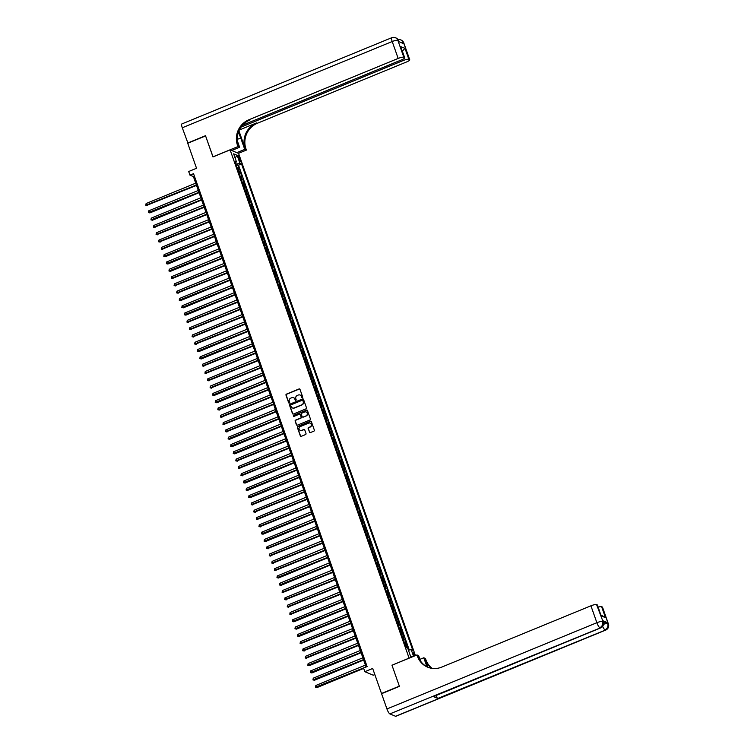 <?xml version="1.0" encoding="UTF-8"?>
<svg xmlns="http://www.w3.org/2000/svg" width="754" height="754" viewBox="0 0 754 754"><rect width="100%" height="100%" fill="white"/><g stroke="black" fill="none" stroke-linecap="round" stroke-linejoin="round"><path stroke-width="1.13" d="M302.373 397.697A0.547 0.518 -67.5 0 0 302.684 397L299.998 389.384A0.782 0.735 -67.5 0 0 299.046 388.951L286.435 394.135A0.782 0.735 -67.5 0 0 285.983 395.143L288.669 402.759A0.547 0.518 -67.5 0 0 289.329 403.06A0.547 0.518 -67.5 0 0 289.649 402.353L289.3 401.364A2.488 2.366 -67.5 0 1 290.733 398.15L291.789 397.716A2.488 2.366 -67.5 0 1 294.833 399.092L295.182 400.082A0.547 0.518 -67.5 0 0 295.851 400.374A0.547 0.518 -67.5 0 0 296.162 399.677L295.822 398.687A2.488 2.366 -67.5 0 1 297.255 395.473L298.301 395.039A2.488 2.366 -67.5 0 1 301.355 396.416L301.704 397.396A0.547 0.518 -67.5 0 0 302.373 397.697M415.002 655.763A2.535 0.575 67.7 0 0 414.926 655.546A2.535 0.575 67.7 0 0 413.23 652.889A2.535 0.575 67.7 0 0 413.456 654.934A2.535 0.575 67.7 0 0 413.984 656.178M309.413 432.155A0.782 0.735 -67.5 0 0 310.365 432.589L313.9 431.137A0.782 0.735 -67.5 0 0 314.352 430.129L311.374 421.674A0.782 0.735 -67.5 0 0 310.422 421.241L297.802 426.425A0.782 0.735 -67.5 0 0 297.359 427.433L300.337 435.887A0.782 0.735 -67.5 0 0 301.289 436.321L305.558 434.558A0.782 0.735 -67.5 0 0 306.011 433.559L304.739 429.94A0.782 0.735 -67.5 0 0 303.787 429.507L301.666 430.374A2.083 1.979 -67.5 0 1 298.999 428.47A2.083 1.979 -67.5 0 1 300.309 426.547L308.622 423.135A2.083 1.979 -67.5 0 1 311.289 425.039A2.083 1.979 -67.5 0 1 309.969 426.962L308.584 427.537A0.782 0.735 -67.5 0 0 308.132 428.536L309.64 432.249A0.782 0.735 -67.5 0 0 309.932 432.626M392.052 665.198L409.092 658.11L230.111 149.876L212.977 156.917L205.588 135.927L187.737 143.26L196.54 168.265L188.688 171.497L189.97 175.145L193.542 173.684L367.113 666.574L363.551 668.044L364.832 671.691L373.296 675.207L374.842 674.576M391.957 665.151L399.347 686.149L381.496 693.482L372.683 668.468L364.832 671.691M306.049 408.847A0.782 0.735 -67.5 0 0 306.501 407.839L303.523 399.384A0.782 0.735 -67.5 0 0 302.571 398.951L289.951 404.135A0.782 0.735 -67.5 0 0 289.508 405.143L292.486 413.597A0.782 0.735 -67.5 0 0 293.438 414.021L306.049 408.847M307.443 410.525L310.422 418.979A0.782 0.735 -67.5 0 1 309.979 419.987L297.359 425.171A0.782 0.735 -67.5 0 1 296.407 424.747L295.134 421.118A0.782 0.735 -67.5 0 1 295.587 420.119L300.695 418.018A0.782 0.735 -67.5 0 0 301.148 417.009L300.299 414.606A0.782 0.735 -67.5 0 0 299.347 414.182L294.022 416.368A0.547 0.518 -67.5 0 1 293.325 415.869A0.547 0.518 -67.5 0 1 293.664 415.369L306.492 410.101A0.782 0.735 -67.5 0 1 307.443 410.525M408.668 650.165L407.49 646.828L406.086 647.413M405.746 646.461A3.167 0.679 -19.4 0 1 406.66 646.489L404.926 639.524L403.513 640.108M403.183 639.156A3.167 0.679 -19.4 0 1 404.087 639.185L402.353 632.229L400.939 632.804M400.61 631.852A3.167 0.679 -19.4 0 1 401.514 631.88L399.78 624.925L398.366 625.5M398.037 624.557A3.167 0.679 -19.4 0 1 398.941 624.576L397.207 617.62L395.793 618.205M395.464 617.253A3.167 0.679 -19.4 0 1 396.378 617.272L394.634 610.316L393.23 610.9M392.891 609.948A3.167 0.679 -19.4 0 1 393.805 609.977L392.061 603.021L390.657 603.596M390.318 602.644A3.167 0.679 -19.4 0 1 391.232 602.672L389.498 595.717L388.084 596.291M387.744 595.349A3.167 0.679 -19.4 0 1 388.659 595.368L386.925 588.412L385.511 588.997M385.181 588.045A3.167 0.679 -19.4 0 1 386.086 588.063L384.351 581.108L382.938 581.692M382.608 580.74A3.167 0.679 -19.4 0 1 383.513 580.769L381.778 573.813L380.365 574.388M380.035 573.436A3.167 0.679 -19.4 0 1 380.949 573.464L379.205 566.508L377.801 567.083M377.462 566.141A3.167 0.679 -19.4 0 1 378.376 566.16L376.632 559.204L375.228 559.779M374.889 558.837A3.167 0.679 -19.4 0 1 375.803 558.855L374.069 551.9L372.655 552.484M372.316 551.532A3.167 0.679 -19.4 0 1 373.23 551.56L371.496 544.595L370.082 545.18M369.752 544.228A3.167 0.679 -19.4 0 1 370.657 544.256L368.923 537.3L367.509 537.875M367.179 536.923A3.167 0.679 -19.4 0 1 368.084 536.952L366.35 529.996L364.936 530.571M364.606 529.628A3.167 0.679 -19.4 0 1 365.511 529.647L363.777 522.692L362.372 523.276M362.033 522.324A3.167 0.679 -19.4 0 1 362.947 522.343L361.204 515.387L359.799 515.972M359.46 515.02A3.167 0.679 -19.4 0 1 360.374 515.048L358.64 508.092L357.226 508.667M356.887 507.715A3.167 0.679 -19.4 0 1 357.801 507.744L356.067 500.788L354.653 501.363M354.323 500.42A3.167 0.679 -19.4 0 1 355.228 500.439L353.494 493.484L352.08 494.068M351.75 493.116A3.167 0.679 -19.4 0 1 352.655 493.135L350.921 486.179L349.507 486.764M349.177 485.812A3.167 0.679 -19.4 0 1 350.082 485.84L348.348 478.884L346.944 479.459M346.604 478.507A3.167 0.679 -19.4 0 1 347.519 478.536L345.775 471.58L344.371 472.155M344.031 471.212A3.167 0.679 -19.4 0 1 344.946 471.231L343.202 464.276L341.798 464.85M341.458 463.908A3.167 0.679 -19.4 0 1 342.373 463.927L340.638 456.971L339.225 457.555M338.895 456.604A3.167 0.679 -19.4 0 1 339.8 456.632L338.065 449.667L336.652 450.251M336.322 449.299A3.167 0.679 -19.4 0 1 337.226 449.327L335.492 442.372L334.079 442.947M333.749 441.995A3.167 0.679 -19.4 0 1 334.653 442.023L332.919 435.067L331.506 435.642M331.176 434.7A3.167 0.679 -19.4 0 1 332.09 434.719L330.346 427.763L328.942 428.347M328.603 427.395A3.167 0.679 -19.4 0 1 329.517 427.414L327.773 420.459L326.369 421.043M326.03 420.091A3.167 0.679 -19.4 0 1 326.944 420.119L325.21 413.164L323.796 413.739M323.457 412.787A3.167 0.679 -19.4 0 1 324.371 412.815L322.637 405.859L321.223 406.434M320.893 405.492A3.167 0.679 -19.4 0 1 321.798 405.511L320.064 398.555L318.65 399.139M318.32 398.187A3.167 0.679 -19.4 0 1 319.225 398.206L317.491 391.251L316.077 391.835M315.747 390.883A3.167 0.679 -19.4 0 1 316.661 390.911L314.918 383.956L313.513 384.531M313.174 383.579A3.167 0.679 -19.4 0 1 314.088 383.607L312.344 376.651L310.94 377.226M310.601 376.274A3.167 0.679 -19.4 0 1 311.515 376.303L309.781 369.347L308.367 369.922M308.028 368.979A3.167 0.679 -19.4 0 1 308.942 368.998L307.208 362.043L305.794 362.627M305.464 361.675A3.167 0.679 -19.4 0 1 306.369 361.694L304.635 354.738L303.221 355.322M302.891 354.371A3.167 0.679 -19.4 0 1 303.796 354.399L302.062 347.443L300.648 348.018M300.318 347.066A3.167 0.679 -19.4 0 1 301.232 347.094L299.489 340.139L298.084 340.714M297.745 339.771A3.167 0.679 -19.4 0 1 298.659 339.79L296.916 332.834L295.511 333.419M295.172 332.467A3.167 0.679 -19.4 0 1 296.086 332.486L294.352 325.53L292.938 326.114M292.599 325.163A3.167 0.679 -19.4 0 1 293.513 325.191L291.779 318.235L290.365 318.81M290.036 317.858A3.167 0.679 -19.4 0 1 290.94 317.886L289.206 310.931L287.792 311.506M287.462 310.563A3.167 0.679 -19.4 0 1 288.367 310.582L286.633 303.626L285.219 304.211M284.889 303.259A3.167 0.679 -19.4 0 1 285.794 303.278L284.06 296.322L282.656 296.906M282.316 295.954A3.167 0.679 -19.4 0 1 283.231 295.983L281.487 289.027L280.083 289.602M279.743 288.65A3.167 0.679 -19.4 0 1 280.658 288.678L278.923 281.723L277.51 282.298M277.17 281.346A3.167 0.679 -19.4 0 1 278.085 281.374L276.35 274.418L274.937 274.993M274.607 274.051A3.167 0.679 -19.4 0 1 275.512 274.07L273.777 267.114L272.364 267.698M272.034 266.746A3.167 0.679 -19.4 0 1 272.939 266.765L271.204 259.81L269.791 260.394M269.461 259.442A3.167 0.679 -19.4 0 1 270.366 259.47L268.631 252.515L267.227 253.09M266.888 252.138A3.167 0.679 -19.4 0 1 267.802 252.166L266.058 245.21L264.654 245.785M264.315 244.843A3.167 0.679 -19.4 0 1 265.229 244.862L263.485 237.906L262.081 238.49M261.742 237.538A3.167 0.679 -19.4 0 1 262.656 237.557L260.922 230.601L259.508 231.186M259.178 230.234A3.167 0.679 -19.4 0 1 260.083 230.262L258.349 223.307L256.935 223.881M256.605 222.93A3.167 0.679 -19.4 0 1 257.51 222.958L255.776 216.002L254.362 216.577M254.032 215.635A3.167 0.679 -19.4 0 1 254.937 215.653L253.203 208.698L251.789 209.282M251.459 208.33A3.167 0.679 -19.4 0 1 252.373 208.349L250.63 201.393L249.225 201.978M248.886 201.026A3.167 0.679 -19.4 0 1 249.8 201.054L248.057 194.098L246.652 194.673M246.313 193.721A3.167 0.679 -19.4 0 1 247.227 193.75L245.493 186.794L244.079 187.369M243.74 186.417A3.167 0.679 -19.4 0 1 244.654 186.445L242.92 179.49L241.506 180.065M241.176 179.122A3.167 0.679 -19.4 0 1 242.081 179.141L241.054 176.219L241.893 176.568L240.347 172.185L239.508 171.837A3.167 0.679 160.6 0 0 238.603 171.818M238.933 172.77L240.347 172.185M238.339 157.595L238.905 159.198A2.46 0.556 67.7 0 0 240.545 161.761A2.46 0.556 67.7 0 0 240.319 159.782L239.753 158.18A2.46 0.556 67.7 0 0 238.113 155.616A2.46 0.556 67.7 0 0 238.339 157.595M415.426 655.594L238.575 153.392L230.111 149.876M408.442 650.212L411.203 649.637L412.806 650.297L241.544 163.967L239.942 163.307L235.917 164.202M411.203 649.637L413.569 656.357M412.212 656.913L410.553 656.225L407.726 648.195L406.123 647.526L234.862 161.205L236.464 161.865L233.636 153.835L237.114 155.277L239.942 163.307M409.281 650.042L238.537 165.201L237.774 164.881L239.32 169.264L238.481 168.924A3.167 0.679 160.6 0 0 237.576 168.896M242.081 179.141L242.92 179.49M244.654 186.445L245.493 186.794M247.227 193.75L248.057 194.098M249.8 201.054L250.63 201.393M252.373 208.349L253.203 208.698M254.937 215.653L255.776 216.002M257.51 222.958L258.349 223.307M260.083 230.262L260.922 230.601M262.656 237.557L263.485 237.906M265.229 244.862L266.058 245.21M267.802 252.166L268.631 252.515M270.366 259.47L271.204 259.81M272.939 266.765L273.777 267.114M275.512 274.07L276.35 274.418M278.085 281.374L278.923 281.723M280.658 288.678L281.487 289.027M283.231 295.983L284.06 296.322M285.794 303.278L286.633 303.626M288.367 310.582L289.206 310.931M290.94 317.886L291.779 318.235M293.513 325.191L294.352 325.53M296.086 332.486L296.916 332.834M298.659 339.79L299.489 340.139M301.232 347.094L302.062 347.443M303.796 354.399L304.635 354.738M306.369 361.694L307.208 362.043M308.942 368.998L309.781 369.347M311.515 376.303L312.344 376.651M314.088 383.607L314.918 383.956M316.661 390.911L317.491 391.251M319.225 398.206L320.064 398.555M321.798 405.511L322.637 405.859M324.371 412.815L325.21 413.164M326.944 420.119L327.773 420.459M329.517 427.414L330.346 427.763M332.09 434.719L332.919 435.067M334.653 442.023L335.492 442.372M337.226 449.327L338.065 449.667M339.8 456.632L340.638 456.971M342.373 463.927L343.202 464.276M344.946 471.231L345.775 471.58M347.519 478.536L348.348 478.884M350.082 485.84L350.921 486.179M352.655 493.135L353.494 493.484M355.228 500.439L356.067 500.788M357.801 507.744L358.64 508.092M360.374 515.048L361.204 515.387M362.947 522.343L363.777 522.692M365.511 529.647L366.35 529.996M368.084 536.952L368.923 537.3M370.657 544.256L371.496 544.595M373.23 551.56L374.069 551.9M375.803 558.855L376.632 559.204M378.376 566.16L379.205 566.508M380.949 573.464L381.778 573.813M383.513 580.769L384.351 581.108M386.086 588.063L386.925 588.412M388.659 595.368L389.498 595.717M391.232 602.672L392.061 603.021M393.805 609.977L394.634 610.316M396.378 617.272L397.207 617.62M398.941 624.576L399.78 624.925M401.514 631.88L402.353 632.229M404.087 639.185L404.926 639.524M406.66 646.489L407.49 646.828M236.172 164.099L235.616 162.544M189.97 175.145L193.401 176.568L366.105 666.998M194.409 176.153L193.401 176.568M236.36 165.465L237.774 164.881M238.537 165.201L241.544 163.967M235.399 162.713L236.464 161.865M241.054 176.219A3.167 0.679 160.6 0 0 240.14 176.2M243.627 183.524A3.167 0.679 160.6 0 0 242.713 183.505M246.2 190.828A3.167 0.679 160.6 0 0 245.286 190.8M248.773 198.132A3.167 0.679 160.6 0 0 247.859 198.104M251.336 205.427A3.167 0.679 160.6 0 0 250.432 205.408M253.909 212.732A3.167 0.679 160.6 0 0 253.005 212.713M256.483 220.036A3.167 0.679 160.6 0 0 255.578 220.008M259.056 227.34A3.167 0.679 160.6 0 0 258.141 227.312M261.629 234.645A3.167 0.679 160.6 0 0 260.714 234.617M264.202 241.94A3.167 0.679 160.6 0 0 263.287 241.921M266.765 249.244A3.167 0.679 160.6 0 0 265.86 249.225M269.338 256.548A3.167 0.679 160.6 0 0 268.433 256.52M271.911 263.853A3.167 0.679 160.6 0 0 271.006 263.825M274.484 271.148A3.167 0.679 160.6 0 0 273.57 271.129M277.057 278.452A3.167 0.679 160.6 0 0 276.143 278.433M279.63 285.757A3.167 0.679 160.6 0 0 278.716 285.728M282.194 293.061A3.167 0.679 160.6 0 0 281.289 293.033M284.767 300.356A3.167 0.679 160.6 0 0 283.862 300.337M287.34 307.66A3.167 0.679 160.6 0 0 286.435 307.641M289.913 314.965A3.167 0.679 160.6 0 0 288.999 314.936M292.486 322.269A3.167 0.679 160.6 0 0 291.572 322.241M295.059 329.573A3.167 0.679 160.6 0 0 294.145 329.545M297.632 336.868A3.167 0.679 160.6 0 0 296.718 336.849M300.196 344.173A3.167 0.679 160.6 0 0 299.291 344.154M302.769 351.477A3.167 0.679 160.6 0 0 301.864 351.449M305.342 358.781A3.167 0.679 160.6 0 0 304.428 358.753M307.915 366.076A3.167 0.679 160.6 0 0 307.001 366.058M310.488 373.381A3.167 0.679 160.6 0 0 309.574 373.362M313.061 380.685A3.167 0.679 160.6 0 0 312.147 380.657M315.624 387.99A3.167 0.679 160.6 0 0 314.72 387.961M318.197 395.284A3.167 0.679 160.6 0 0 317.293 395.266M320.77 402.589A3.167 0.679 160.6 0 0 319.866 402.57M323.343 409.893A3.167 0.679 160.6 0 0 322.429 409.865M325.916 417.198A3.167 0.679 160.6 0 0 325.002 417.169M328.49 424.502A3.167 0.679 160.6 0 0 327.575 424.474M331.053 431.797A3.167 0.679 160.6 0 0 330.148 431.778M333.626 439.101A3.167 0.679 160.6 0 0 332.721 439.082M336.199 446.406A3.167 0.679 160.6 0 0 335.294 446.377M338.772 453.71A3.167 0.679 160.6 0 0 337.858 453.682M341.345 461.005A3.167 0.679 160.6 0 0 340.431 460.986M343.918 468.309A3.167 0.679 160.6 0 0 343.004 468.291M346.482 475.614A3.167 0.679 160.6 0 0 345.577 475.586M349.055 482.918A3.167 0.679 160.6 0 0 348.15 482.89M351.628 490.213A3.167 0.679 160.6 0 0 350.723 490.194M354.201 497.517A3.167 0.679 160.6 0 0 353.287 497.499M356.774 504.822A3.167 0.679 160.6 0 0 355.86 504.794M359.347 512.126A3.167 0.679 160.6 0 0 358.433 512.098M361.92 519.431A3.167 0.679 160.6 0 0 361.006 519.402M364.484 526.726A3.167 0.679 160.6 0 0 363.579 526.707M367.057 534.03A3.167 0.679 160.6 0 0 366.152 534.011M369.63 541.334A3.167 0.679 160.6 0 0 368.715 541.306M372.203 548.639A3.167 0.679 160.6 0 0 371.288 548.61M374.776 555.934A3.167 0.679 160.6 0 0 373.861 555.915M377.349 563.238A3.167 0.679 160.6 0 0 376.434 563.219M379.912 570.542A3.167 0.679 160.6 0 0 379.008 570.514M382.485 577.847A3.167 0.679 160.6 0 0 381.581 577.818M385.058 585.142A3.167 0.679 160.6 0 0 384.144 585.123M387.631 592.446A3.167 0.679 160.6 0 0 386.717 592.427M390.204 599.75A3.167 0.679 160.6 0 0 389.29 599.722M392.777 607.055A3.167 0.679 160.6 0 0 391.863 607.027M395.341 614.359A3.167 0.679 160.6 0 0 394.436 614.331M397.914 621.654A3.167 0.679 160.6 0 0 397.009 621.635M400.487 628.959A3.167 0.679 160.6 0 0 399.582 628.94M403.06 636.263A3.167 0.679 160.6 0 0 402.146 636.235M405.633 643.567A3.167 0.679 160.6 0 0 404.719 643.539M235.097 158.001L237.114 155.277M412.268 656.885L410.515 656.112M302.109 397.735A0.547 0.518 -67.5 0 1 301.93 397.499L301.581 396.51A2.488 2.366 -67.5 0 0 300.177 395.087M293.664 397.763A2.488 2.366 -67.5 0 1 295.068 399.186L295.417 400.176A0.547 0.518 -67.5 0 0 295.587 400.412M299.706 389.007A0.782 0.735 -67.5 0 0 299.281 389.045L286.661 394.229A0.782 0.735 -67.5 0 0 286.209 395.237L288.895 402.853A0.547 0.518 -67.5 0 0 289.065 403.088M303.231 399.007A0.782 0.735 -67.5 0 0 302.797 399.045L290.186 404.229A0.782 0.735 -67.5 0 0 289.734 405.237L292.712 413.692A0.782 0.735 -67.5 0 0 293.004 414.069M302.816 400.572A0.547 0.518 -67.5 0 0 302.156 400.27L291.082 404.823A0.547 0.518 -67.5 0 0 290.761 405.52L291.129 406.566A2.488 2.366 -67.5 0 0 294.183 407.933L301.751 404.823A2.488 2.366 -67.5 0 0 303.183 401.609L303.051 400.666A0.547 0.518 -67.5 0 0 302.646 400.336M292.533 407.989A2.488 2.366 -67.5 0 0 294.409 408.027L294.183 407.933M303.051 400.666L303.41 401.703A2.488 2.366 -67.5 0 1 301.977 404.917L294.409 408.027M300.007 414.238A0.782 0.735 -67.5 0 1 300.535 414.709L301.374 417.103A0.782 0.735 -67.5 0 1 300.931 418.112L295.813 420.214A0.782 0.735 -67.5 0 0 295.361 421.222L296.633 424.841A0.782 0.735 -67.5 0 0 296.925 425.209M307.151 410.157A0.782 0.735 -67.5 0 0 306.727 410.195L293.9 415.463A0.547 0.518 -67.5 0 0 293.758 416.406M306.011 415.831A2.083 1.979 -67.5 0 0 306.133 411.995A2.083 1.979 -67.5 0 0 304.654 412.004L301.732 413.201A0.782 0.735 -67.5 0 0 301.28 414.21L302.128 416.604A0.782 0.735 -67.5 0 0 303.08 417.037L306.237 415.925A2.083 1.979 -67.5 0 0 306.247 412.042M302.646 417.075A0.782 0.735 -67.5 0 0 303.306 417.132L303.08 417.037M306.237 415.925L303.306 417.132M310.205 423.173A2.083 1.979 -67.5 0 1 310.196 427.066L308.81 427.631A0.782 0.735 -67.5 0 0 308.367 428.63L309.64 432.249M300.309 430.43A2.083 1.979 -67.5 0 0 301.892 430.477L301.666 430.374M304.446 429.563A0.782 0.735 -67.5 0 0 304.013 429.601L301.892 430.477M311.082 421.298A0.782 0.735 -67.5 0 0 310.648 421.335L298.028 426.519A0.782 0.735 -67.5 0 0 297.585 427.527L300.563 435.982A0.782 0.735 -67.5 0 0 300.855 436.359M195.72 183.156L146.116 203.533L146.757 205.361L196.511 185.39M147.322 205.597L145.805 205.267L196.36 184.975M145.805 205.267L146.116 203.533M187.963 143.166L182.28 127.775L392.212 41.527A4.76 1.084 67.7 0 1 391.778 37.7A4.76 4.76 0 0 1 395.407 37.709A4.76 4.515 112.5 0 1 397.867 40.339L403.824 57.247A4.76 1.018 160.6 0 0 398.169 58.435L392.212 41.527A4.76 1.018 -19.4 0 1 397.867 40.339L398.828 41.668L403.399 43.572L403.013 42.469L403.588 42.714A4.76 1.018 -19.4 0 1 403.786 42.893L409.742 59.792A4.76 1.018 160.6 0 0 409.535 59.613L403.588 42.714A4.76 4.515 -67.5 0 0 401.119 40.075A4.76 4.76 0 0 1 403.786 42.893M187.652 143.043L205.503 135.701L213.052 156.889M236.813 152.657L244.748 149.396L240.724 137.973A8.916 2.026 67.7 0 0 238.283 132.487M244.748 149.396L246.407 150.084L245.964 148.849A19.821 18.822 112.5 0 1 257.387 123.26L406.623 61.941A4.76 1.018 160.6 0 0 409.742 59.792M238.914 130.828L245.144 148.5A19.821 18.822 112.5 0 1 256.567 122.911L239.291 130.008M212.948 156.841L237.944 146.578L237.501 145.333A19.821 18.822 112.5 0 1 248.924 119.745L398.169 58.435M237.944 146.578L239.602 147.266L237.265 140.64M242.534 125.192L401.58 59.849A4.76 1.018 160.6 0 0 404.7 57.7L400.638 46.569L405.002 48.379L408.866 59.34L409.535 59.613M408.866 59.34A4.76 1.018 160.6 0 0 403.211 60.527L402.777 59.312M240.95 127.19L403.211 60.527M182.28 127.775A4.76 1.084 -112.3 0 1 181.846 123.948L391.778 37.7M231.667 150.527L239.602 147.266M238.471 153.345L246.407 150.084M404.7 57.7A4.76 1.018 160.6 0 0 404.493 57.521L400.638 46.569M403.824 57.247L404.493 57.521M237.501 145.333L238.33 145.673A19.821 18.822 112.5 0 1 249.753 120.084L248.924 119.745M405.002 48.379L402.447 50.961M603.558 623.068A4.76 1.018 -19.4 0 1 607.29 622.559L602.719 620.665A4.76 1.018 -19.4 0 1 602.917 620.844L603.304 621.937A4.76 1.018 160.6 0 0 603.106 621.758L602.719 620.665M399.422 686.366L391.976 665.226L416.971 654.953L417.405 656.197A19.821 18.822 -67.5 0 0 427.669 667.167A19.821 18.822 -67.5 0 0 441.684 667.12L590.929 605.811A4.76 1.018 -19.4 0 1 596.584 604.614L603.106 621.758A4.76 4.515 -67.5 0 1 600.363 627.903L389.865 713.906A4.76 1.084 -112.3 0 1 386.943 708.958L381.571 693.699L399.422 686.366M416.971 654.953L418.63 655.641L420.534 661.06M427.81 667.205L425.049 659.364A19.821 18.822 -67.5 0 0 431.665 668.308M426.943 666.781L423.776 657.78L425.435 658.468L425.869 659.712A19.821 18.822 -67.5 0 0 432.127 668.374M600.938 614.972L605.481 617.658L601.117 615.848L597.253 604.896L596.584 604.614M597.253 604.896A4.76 1.018 -19.4 0 1 597.46 605.076L601.117 615.848M395.577 716.281L605.509 630.033A4.76 1.084 67.7 0 0 605.773 630.052L395.841 716.3A4.76 1.084 -112.3 0 1 395.577 716.281L389.865 713.906M433.277 696.545L600.363 627.903A4.76 1.084 67.7 0 0 600.627 627.922L433.541 696.564A4.76 1.084 -112.3 0 1 433.277 696.545L437.848 698.44A4.76 1.084 -112.3 0 1 435.821 695.622M419.94 659.354L423.776 657.78M598.176 607.13A4.76 1.018 -19.4 0 1 601.626 606.706L605.481 617.658M607.29 622.559L608.252 623.897L602.295 606.989L601.626 606.706M602.295 606.989A4.76 1.018 -19.4 0 1 602.503 607.168L608.45 624.076A4.76 1.018 160.6 0 0 608.252 623.897A4.76 4.515 -67.5 0 1 605.509 630.033L437.848 698.44M417.405 656.197L418.234 656.536A19.821 18.822 -67.5 0 0 428.074 667.337M198.293 190.46L148.679 210.837L149.895 212.901L199.075 192.694M149.895 212.901L148.378 212.571L198.933 192.279M148.378 212.571L148.679 210.837M200.866 197.755L151.252 218.142L152.468 220.206L201.648 199.998M152.468 220.206L150.951 219.866L201.507 199.584M150.951 219.866L151.252 218.142M203.429 205.06L153.825 225.437L154.466 227.265L204.221 207.303M155.041 227.501L153.524 227.171L204.08 206.888M153.524 227.171L153.825 225.437M206.002 212.364L156.398 232.741L157.039 234.569L206.794 214.598M157.614 234.805L156.087 234.475L206.653 214.193M156.087 234.475L156.398 232.741M208.575 219.668L158.971 240.045L159.612 241.874L209.367 221.902M160.187 242.109L158.66 241.78L209.216 221.488M158.66 241.78L158.971 240.045M211.148 226.963L161.544 247.35L162.185 249.169L211.94 229.207M162.751 249.414L161.233 249.074L211.789 228.792M161.233 249.074L161.544 247.35M213.721 234.268L164.108 254.654L165.324 256.709L214.504 236.511M165.324 256.709L163.806 256.379L214.362 236.096M163.806 256.379L164.108 254.654M216.294 241.572L166.681 261.949L167.897 264.013L217.077 243.806M167.897 264.013L166.38 263.683L216.935 243.401M166.38 263.683L166.681 261.949M218.867 248.877L169.254 269.253L170.47 271.317L219.65 251.11M170.47 271.317L168.953 270.988L219.508 250.696M168.953 270.988L169.254 269.253M221.431 256.172L171.827 276.558L172.468 278.386L222.223 258.415M173.043 278.622L171.516 278.283L222.081 258M171.516 278.283L171.827 276.558M224.004 263.476L174.4 283.862L175.041 285.681L224.796 265.719M175.616 285.926L174.089 285.587L224.645 265.304M174.089 285.587L174.4 283.862M226.577 270.78L176.973 291.157L177.614 292.986L227.369 273.014M178.189 293.221L176.662 292.891L227.218 272.609M176.662 292.891L176.973 291.157M229.15 278.085L179.537 298.461L180.753 300.526L229.942 280.318M180.753 300.526L179.235 300.196L229.791 279.904M179.235 300.196L179.537 298.461M231.723 285.389L182.11 305.766L183.326 307.83L232.505 287.623M183.326 307.83L181.808 307.5L232.364 287.208M181.808 307.5L182.11 305.766M234.296 292.684L184.683 313.07L185.899 315.134L235.078 294.927M185.899 315.134L184.381 314.795L234.937 294.512M184.381 314.795L184.683 313.07M236.86 299.988L187.256 320.365L187.897 322.194L237.651 302.231M188.472 322.429L186.945 322.099L237.51 301.817M186.945 322.099L187.256 320.365M239.433 307.293L189.829 327.67L190.47 329.498L240.224 309.526M191.045 329.734L189.518 329.404L240.074 309.121M189.518 329.404L189.829 327.67M242.006 314.597L192.402 334.974L193.043 336.802L242.797 316.831M193.618 337.038L192.091 336.708L242.647 316.416M192.091 336.708L192.402 334.974M244.579 321.892L194.975 342.278L195.616 344.097L245.37 324.135M196.181 344.342L194.664 344.003L245.22 323.72M194.664 344.003L194.975 342.278M247.152 329.196L197.539 349.583L198.754 351.637L247.934 331.44M198.754 351.637L197.237 351.307L247.793 331.025M197.237 351.307L197.539 349.583M249.725 336.501L200.112 356.878L201.327 358.942L250.507 338.734M201.327 358.942L199.81 358.612L250.366 338.329M199.81 358.612L200.112 356.878M252.288 343.805L202.685 364.182L203.326 366.01L253.08 346.039M203.9 366.246L202.374 365.916L252.939 345.624M202.374 365.916L202.685 364.182M254.861 351.1L205.258 371.486L205.899 373.315L255.653 353.343M206.473 373.55L204.947 373.211L255.502 352.929M204.947 373.211L205.258 371.486M257.434 358.404L207.831 378.791L208.472 380.61L258.226 360.648M209.047 380.855L207.52 380.516L258.075 360.233M207.52 380.516L207.831 378.791M260.007 365.709L210.404 386.086L211.045 387.914L260.799 367.943M211.61 388.15L210.093 387.82L260.648 367.537M210.093 387.82L210.404 386.086M262.581 373.013L212.967 393.39L214.183 395.454L263.363 375.247M214.183 395.454L212.666 395.124L263.221 374.832M212.666 395.124L212.967 393.39M265.154 380.318L215.54 400.694L216.756 402.759L265.936 382.551M216.756 402.759L215.239 402.429L265.794 382.137M215.239 402.429L215.54 400.694M267.717 387.613L218.113 407.999L218.754 409.818L268.509 389.856M219.329 410.063L217.812 409.724L268.367 389.441M217.812 409.724L218.113 407.999M270.29 394.917L220.686 415.294L221.327 417.122L271.082 397.16M221.902 417.358L220.375 417.028L270.94 396.745M220.375 417.028L220.686 415.294M272.863 402.221L223.259 422.598L223.9 424.427L273.655 404.455M224.475 424.662L222.948 424.332L273.504 404.05M222.948 424.332L223.259 422.598M275.436 409.526L225.832 429.903L226.473 431.731L276.228 411.759M227.039 431.967L225.521 431.637L276.077 411.345M225.521 431.637L225.832 429.903M278.009 416.821L228.396 437.207L229.612 439.271L278.791 419.064M229.612 439.271L228.094 438.932L278.65 418.649M228.094 438.932L228.396 437.207M280.582 424.125L230.969 444.511L232.185 446.566L281.365 426.368M232.185 446.566L230.667 446.236L281.223 425.953M230.667 446.236L230.969 444.511M283.155 431.429L233.542 451.806L234.758 453.87L283.938 433.663M234.758 453.87L233.24 453.54L283.796 433.258M233.24 453.54L233.542 451.806M285.719 438.734L236.115 459.111L236.756 460.939L286.511 440.967M237.331 461.175L235.804 460.845L286.369 440.553M235.804 460.845L236.115 459.111M288.292 446.029L238.688 466.415L239.329 468.243L289.084 448.272M239.904 468.479L238.377 468.14L288.933 447.857M238.377 468.14L238.688 466.415M290.865 453.333L241.261 473.719L241.902 475.538L291.657 455.576M242.468 475.783L240.95 475.444L291.506 455.162M240.95 475.444L241.261 473.719M293.438 460.637L243.825 481.014L245.041 483.078L294.22 462.871M245.041 483.078L243.523 482.749L294.079 462.466M243.523 482.749L243.825 481.014M296.011 467.942L246.398 488.319L247.614 490.383L296.793 470.176M247.614 490.383L246.096 490.053L296.652 469.761M246.096 490.053L246.398 488.319M298.584 475.246L248.971 495.623L250.187 497.687L299.366 477.48M250.187 497.687L248.669 497.357L299.225 477.065M248.669 497.357L248.971 495.623M301.148 482.541L251.544 502.927L252.185 504.746L301.939 484.784M252.76 504.991L251.233 504.652L301.798 484.37M251.233 504.652L251.544 502.927M303.721 489.846L254.117 510.232L254.758 512.051L304.512 492.089M255.333 512.286L253.806 511.957L304.362 491.674M253.806 511.957L254.117 510.232M306.294 497.15L256.69 517.527L257.331 519.355L307.085 499.384M257.906 519.591L256.379 519.261L306.935 498.978M256.379 519.261L256.69 517.527M308.867 504.454L259.263 524.831L259.904 526.66L309.658 506.688M260.469 526.895L258.952 526.565L309.508 506.273M258.952 526.565L259.263 524.831M311.44 511.749L261.827 532.135L263.042 534.2L312.222 513.992M263.042 534.2L261.525 533.86L312.081 513.578M261.525 533.86L261.827 532.135M314.013 519.054L264.4 539.44L265.615 541.495L314.795 521.297M265.615 541.495L264.098 541.165L314.654 520.882M264.098 541.165L264.4 539.44M316.576 526.358L266.973 546.735L267.613 548.563L317.368 528.592M268.188 548.799L266.662 548.469L317.227 528.186M266.662 548.469L266.973 546.735M319.149 533.662L269.546 554.039L270.186 555.868L319.941 535.896M270.761 556.103L269.235 555.773L319.79 535.481M269.235 555.773L269.546 554.039M321.722 540.957L272.119 561.344L272.76 563.172L322.514 543.2M273.334 563.408L271.808 563.068L322.363 542.786M271.808 563.068L272.119 561.344M324.295 548.262L274.692 568.648L275.333 570.467L325.087 550.505M275.898 570.712L274.381 570.373L324.936 550.09M274.381 570.373L274.692 568.648M326.868 555.566L277.255 575.943L278.471 578.007L327.651 557.8M278.471 578.007L276.954 577.677L327.509 557.394M276.954 577.677L277.255 575.943M329.441 562.87L279.828 583.247L281.044 585.311L330.224 565.104M281.044 585.311L279.527 584.981L330.082 564.689M279.527 584.981L279.828 583.247M332.005 570.175L282.401 590.552L283.042 592.38L332.797 572.409M283.617 592.616L282.1 592.286L332.655 571.994M282.1 592.286L282.401 590.552M334.578 577.47L284.974 597.856L285.615 599.675L335.37 579.713M286.19 599.92L284.663 599.581L335.228 579.298M284.663 599.581L284.974 597.856M337.151 584.774L287.547 605.16L288.188 606.979L337.943 587.017M288.763 607.215L287.236 606.885L337.792 586.603M287.236 606.885L287.547 605.16M339.724 592.079L290.12 612.455L290.761 614.284L340.516 594.312M291.327 614.519L289.809 614.19L340.365 593.907M289.809 614.19L290.12 612.455M342.297 599.383L292.684 619.76L293.9 621.824L343.079 601.617M293.9 621.824L292.382 621.494L342.938 601.202M292.382 621.494L292.684 619.76M344.87 606.678L295.257 627.064L296.473 629.128L345.652 608.921M296.473 629.128L294.955 628.789L345.511 608.506M294.955 628.789L295.257 627.064M347.443 613.982L297.83 634.368L299.046 636.423L348.225 616.225M299.046 636.423L297.528 636.093L348.084 615.811M297.528 636.093L297.83 634.368M350.007 621.287L300.403 641.663L301.044 643.492L350.798 623.52M301.619 643.727L300.092 643.398L350.657 623.115M300.092 643.398L300.403 641.663M352.58 628.591L302.976 648.968L303.617 650.796L353.372 630.825M304.192 651.032L302.665 650.702L353.221 630.41M302.665 650.702L302.976 648.968M355.153 635.886L305.549 656.272L306.19 658.101L355.945 638.129M306.755 658.336L305.238 657.997L355.794 637.714M305.238 657.997L305.549 656.272M357.726 643.19L308.113 663.577L309.328 665.641L358.508 645.433M309.328 665.641L307.811 665.301L358.367 645.019M307.811 665.301L308.113 663.577M360.299 650.495L310.686 670.871L311.902 672.936L361.081 652.728M311.902 672.936L310.384 672.606L360.94 652.323M310.384 672.606L310.686 670.871M362.872 657.799L313.259 678.176L314.475 680.24L363.654 660.033M314.475 680.24L312.957 679.91L363.513 659.618M312.957 679.91L313.259 678.176M365.436 665.103L315.832 685.48L317.048 687.544L363.673 668.393M317.048 687.544L315.521 687.214L366.086 666.922M315.521 687.214L315.832 685.48M239.508 171.837L238.481 168.924M238.698 158.613L239.753 158.18M239.31 160.197L240.319 159.782M245.144 148.5L245.964 148.849M256.567 122.911L257.387 123.26M400.949 42.554A4.76 1.018 -19.4 0 1 403.013 42.469A4.76 4.515 112.5 0 0 400.553 39.839A4.76 4.76 0 0 0 397.999 39.538M398.64 40.754A4.76 4.76 0 0 0 395.982 37.945A4.76 4.515 -67.5 0 1 398.442 40.575A4.76 1.018 -19.4 0 1 398.64 40.754L398.989 41.734M237.208 139.415L240.724 137.973M425.049 659.364L425.869 659.712M386.943 708.958L596.876 622.71L590.929 605.811M596.876 622.71A4.76 1.084 67.7 0 0 599.788 627.667A4.76 4.515 112.5 0 0 602.531 621.522A4.76 1.018 160.6 0 0 596.876 622.71M602.625 626.367A4.76 1.084 67.7 0 0 604.934 629.797A4.76 4.515 112.5 0 0 607.677 623.652A4.76 1.018 160.6 0 0 603.511 624.303M400.553 39.839L401.119 40.075M395.407 37.709L395.982 37.945M600.627 627.922A4.76 4.76 0 0 0 603.304 621.937M605.773 630.052A4.76 4.76 0 0 0 608.45 624.076"/></g></svg>
